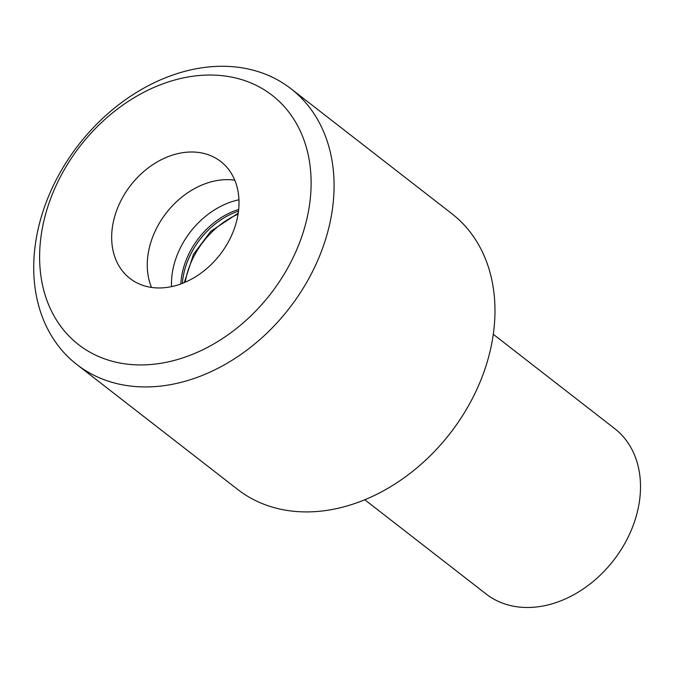 <?xml version="1.0" encoding="UTF-8"?>
<svg xmlns="http://www.w3.org/2000/svg" width="674" height="674" viewBox="0 0 674 674"><rect width="100%" height="100%" fill="white"/><g stroke="black" fill="none" stroke-linecap="round" stroke-linejoin="round"><path stroke-width="1.01" d="M185.232 282.204A74.022 56.54 127.8 0 1 238.082 214.155M493.292 334.304L614.654 428.571A104.748 80.004 127.8 0 1 639.255 502.543A104.748 80.004 127.8 0 1 577.449 592.623A104.748 80.004 127.8 0 1 486.139 594.021L364.777 499.754M171.525 286.618A74.022 56.54 127.8 0 1 238.967 199.79M151.498 287.41A74.022 56.54 127.8 0 1 166.293 212.942A74.022 56.54 127.8 0 1 234.788 180.185A74.022 56.54 127.8 0 0 148.154 253.812A74.022 56.54 127.8 0 0 151.498 287.41M331.987 212.024A174.583 133.342 -52.2 0 0 290.983 88.741A174.583 133.342 -52.2 0 0 78.58 144.817A174.583 133.342 -52.2 0 0 76.794 364.482A174.583 133.342 -52.2 0 0 228.975 362.165A174.583 133.342 -52.2 0 0 331.987 212.024M309.231 206.792A157.817 120.545 127.8 0 1 88.833 351.558A157.817 120.545 127.8 0 1 127.976 101.58A157.817 120.545 127.8 0 1 309.231 206.792M290.983 88.741L451.883 213.717A174.583 133.342 127.8 0 1 492.888 337A174.583 133.342 127.8 0 1 389.875 487.142A174.583 133.342 127.8 0 1 237.695 489.459L76.794 364.482M112.55 226.161A74.022 56.54 127.8 0 1 156.233 162.501A74.022 56.54 127.8 0 1 220.752 161.516A74.022 56.54 127.8 0 1 219.994 254.654A74.022 56.54 127.8 0 1 129.939 278.438A74.022 56.54 127.8 0 1 112.55 226.161M238.512 211.105A69.835 53.339 -52.2 0 0 182.376 283.375M180.851 283.948A69.835 53.339 127.8 0 1 238.689 209.479M238.242 213.144L210.768 231.283L193.505 254.309L184.288 282.608"/></g></svg>
